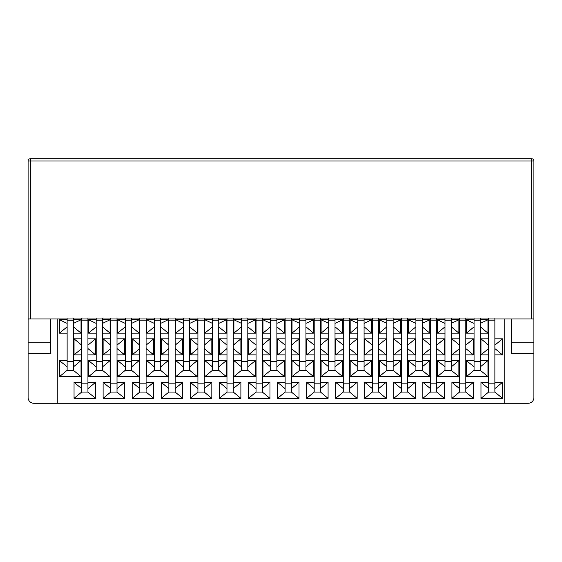 <?xml version="1.0" encoding="UTF-8"?>
<svg xmlns="http://www.w3.org/2000/svg" width="562" height="562" viewBox="0 0 562 562"><rect width="100%" height="100%" fill="white"/><g stroke="black" fill="none" stroke-linecap="round" stroke-linejoin="round"><path stroke-width="0.84" d="M57.795 318.935L57.795 403.27L504.205 403.27L504.205 318.935M57.795 403.27L33.818 403.27A5.718 5.718 0 0 1 28.1 397.552L28.1 161.013A2.29 2.29 0 0 1 30.39 158.73L531.61 158.73L30.39 158.73A2.29 2.29 0 0 0 28.1 161.013L30.39 161.013L30.39 318.935L28.1 318.935M117.015 318.542L117.015 392.058L110.721 392.058L117.015 392.058L124.624 398.36L103.113 398.36L103.113 382.322L110.721 382.322M175.147 318.542L175.147 392.058L168.853 392.058L175.147 392.058L182.755 398.36L161.245 398.36L161.245 382.322L168.853 382.322M233.279 318.542L233.279 392.058L226.985 392.058L233.279 392.058L240.887 398.36L219.377 398.36L219.377 382.322L226.985 382.322M291.411 318.542L291.411 392.058L285.117 392.058L291.411 392.058L299.019 398.36L277.509 398.36L277.509 382.322L285.117 382.322M349.543 318.542L349.543 392.058L343.256 392.058L349.543 392.058L357.158 398.36L335.64 398.36L335.64 382.322L343.256 382.322M407.682 318.542L407.682 392.058L401.387 392.058L407.682 392.058L415.29 398.36L393.779 398.36L393.779 382.322L401.387 382.322M465.814 318.542L465.814 392.058L459.519 392.058L465.814 392.058L473.422 398.36L451.911 398.36L451.911 382.322L459.519 382.322M494.876 318.542L494.876 392.058L488.582 392.058L494.876 392.058L502.484 398.36L480.974 398.36L480.974 382.322L488.582 382.322M436.744 318.542L436.744 392.058L430.45 392.058L436.744 392.058L444.352 398.36L422.842 398.36L422.842 382.322L430.45 382.322M378.612 318.542L378.612 392.058L372.318 392.058L378.612 392.058L386.22 398.36L364.71 398.36L364.71 382.322L372.318 382.322M320.481 318.542L320.481 392.058L314.186 392.058L320.481 392.058L328.089 398.36L306.578 398.36L306.578 382.322L314.186 382.322M262.349 318.542L262.349 392.058L256.054 392.058L262.349 392.058L269.957 398.36L248.446 398.36L248.446 382.322L256.054 382.322M204.217 318.542L204.217 392.058L197.922 392.058L204.217 392.058L211.825 398.36L190.314 398.36L190.314 382.322L197.922 382.322M146.085 318.542L146.085 392.058L139.79 392.058L146.085 392.058L153.693 398.36L132.182 398.36L132.182 382.322L139.79 382.322M87.946 318.542L87.946 392.058L81.659 392.058L87.946 392.058L95.561 398.36L74.044 398.36L74.044 382.322L81.659 382.322M504.205 403.27L528.182 403.27A5.718 5.718 0 0 0 533.9 397.552L533.9 161.013L533.9 318.935L30.39 318.935M36.565 158.73L41.145 158.73M533.9 161.013A2.29 2.29 0 0 0 531.61 158.73A2.29 2.29 0 0 1 533.9 161.013L30.39 161.013L30.39 158.73M511.589 318.935L511.589 353.61L533.9 353.61M511.589 342.167L533.9 342.167M28.1 353.61L50.411 353.61L50.411 342.167L28.1 342.167M50.411 342.167L50.411 318.935M494.876 388.623L502.484 382.322L502.484 398.36M494.876 383.158L488.582 383.158L488.582 392.058L480.974 398.36M494.876 382.322L502.484 382.322M488.582 388.623L480.974 382.322M465.814 388.623L473.422 382.322L473.422 398.36M465.814 383.158L459.519 383.158L459.519 392.058L451.911 398.36M465.814 382.322L473.422 382.322M459.519 388.623L451.911 382.322M436.744 388.623L444.352 382.322L444.352 398.36M436.744 383.158L430.45 383.158L430.45 392.058L422.842 398.36M436.744 382.322L444.352 382.322M430.45 388.623L422.842 382.322M407.682 388.623L415.29 382.322L415.29 398.36M407.682 383.158L401.387 383.158L401.387 392.058L393.779 398.36M407.682 382.322L415.29 382.322M401.387 388.623L393.779 382.322M378.612 388.623L386.22 382.322L386.22 398.36M378.612 383.158L372.318 383.158L372.318 392.058L364.71 398.36M378.612 382.322L386.22 382.322M372.318 388.623L364.71 382.322M349.543 388.623L357.158 382.322L357.158 398.36M349.543 383.158L343.256 383.158L343.256 392.058L335.64 398.36M349.543 382.322L357.158 382.322M343.256 388.623L335.64 382.322M320.481 388.623L328.089 382.322L328.089 398.36M320.481 383.158L314.186 383.158L314.186 392.058L306.578 398.36M320.481 382.322L328.089 382.322M314.186 388.623L306.578 382.322M291.411 388.623L299.019 382.322L299.019 398.36M291.411 383.158L285.117 383.158L285.117 392.058L277.509 398.36M291.411 382.322L299.019 382.322M285.117 388.623L277.509 382.322M262.349 388.623L269.957 382.322L269.957 398.36M262.349 383.158L256.054 383.158L256.054 392.058L248.446 398.36M262.349 382.322L269.957 382.322M256.054 388.623L248.446 382.322M233.279 388.623L240.887 382.322L240.887 398.36M233.279 383.158L226.985 383.158L226.985 392.058L219.377 398.36M233.279 382.322L240.887 382.322M226.985 388.623L219.377 382.322M204.217 388.623L211.825 382.322L211.825 398.36M204.217 383.158L197.922 383.158L197.922 392.058L190.314 398.36M204.217 382.322L211.825 382.322M197.922 388.623L190.314 382.322M175.147 388.623L182.755 382.322L182.755 398.36M175.147 383.158L168.853 383.158L168.853 392.058L161.245 398.36M175.147 382.322L182.755 382.322M168.853 388.623L161.245 382.322M146.085 388.623L153.693 382.322L153.693 398.36M146.085 383.158L139.79 383.158L139.79 392.058L132.182 398.36M146.085 382.322L153.693 382.322M139.79 388.623L132.182 382.322M117.015 388.623L124.624 382.322L124.624 398.36M117.015 383.158L110.721 383.158L110.721 392.058L103.113 398.36M117.015 382.322L124.624 382.322M110.721 388.623L103.113 382.322M87.946 388.623L95.561 382.322L95.561 398.36M87.946 383.158L81.659 383.158L81.659 392.058L74.044 398.36M87.946 382.322L95.561 382.322M81.659 388.623L74.044 382.322M494.876 345.138L502.484 338.837L502.484 354.875L494.876 354.875M494.876 348.573L502.484 354.875M488.582 354.875L480.974 354.875L480.974 338.837L488.582 338.837M488.582 348.573L480.974 354.875M494.876 338.837L502.484 338.837M488.582 345.138L480.974 338.837M465.814 345.138L473.422 338.837L473.422 354.875L465.814 354.875M465.814 348.573L473.422 354.875M459.519 354.875L451.911 354.875L451.911 338.837L459.519 338.837M459.519 348.573L451.911 354.875M465.814 338.837L473.422 338.837M459.519 345.138L451.911 338.837M436.744 345.138L444.352 338.837L444.352 354.875L436.744 354.875M436.744 348.573L444.352 354.875M430.45 354.875L422.842 354.875L422.842 338.837L430.45 338.837M430.45 348.573L422.842 354.875M436.744 338.837L444.352 338.837M430.45 345.138L422.842 338.837M407.682 345.138L415.29 338.837L415.29 354.875L407.682 354.875M407.682 348.573L415.29 354.875M401.387 354.875L393.779 354.875L393.779 338.837L401.387 338.837M401.387 348.573L393.779 354.875M407.682 338.837L415.29 338.837M401.387 345.138L393.779 338.837M378.612 345.138L386.22 338.837L386.22 354.875L378.612 354.875M378.612 348.573L386.22 354.875M372.318 354.875L364.71 354.875L364.71 338.837L372.318 338.837M372.318 348.573L364.71 354.875M378.612 338.837L386.22 338.837M372.318 345.138L364.71 338.837M349.543 345.138L357.158 338.837L357.158 354.875L349.543 354.875M349.543 348.573L357.158 354.875M343.256 354.875L335.64 354.875L335.64 338.837L343.256 338.837M343.256 348.573L335.64 354.875M349.543 338.837L357.158 338.837M343.256 345.138L335.64 338.837M320.481 345.138L328.089 338.837L328.089 354.875L320.481 354.875M320.481 348.573L328.089 354.875M314.186 354.875L306.578 354.875L306.578 338.837L314.186 338.837M314.186 348.573L306.578 354.875M320.481 338.837L328.089 338.837M314.186 345.138L306.578 338.837M291.411 345.138L299.019 338.837L299.019 354.875L291.411 354.875M291.411 348.573L299.019 354.875M285.117 354.875L277.509 354.875L277.509 338.837L285.117 338.837M285.117 348.573L277.509 354.875M291.411 338.837L299.019 338.837M285.117 345.138L277.509 338.837M262.349 345.138L269.957 338.837L269.957 354.875L262.349 354.875M262.349 348.573L269.957 354.875M256.054 354.875L248.446 354.875L248.446 338.837L256.054 338.837M256.054 348.573L248.446 354.875M262.349 338.837L269.957 338.837M256.054 345.138L248.446 338.837M233.279 345.138L240.887 338.837L240.887 354.875L233.279 354.875M233.279 348.573L240.887 354.875M226.985 354.875L219.377 354.875L219.377 338.837L226.985 338.837M226.985 348.573L219.377 354.875M233.279 338.837L240.887 338.837M226.985 345.138L219.377 338.837M204.217 345.138L211.825 338.837L211.825 354.875L204.217 354.875M204.217 348.573L211.825 354.875M197.922 354.875L190.314 354.875L190.314 338.837L197.922 338.837M197.922 348.573L190.314 354.875M204.217 338.837L211.825 338.837M197.922 345.138L190.314 338.837M175.147 345.138L182.755 338.837L182.755 354.875L175.147 354.875M175.147 348.573L182.755 354.875M168.853 354.875L161.245 354.875L161.245 338.837L168.853 338.837M168.853 348.573L161.245 354.875M175.147 338.837L182.755 338.837M168.853 345.138L161.245 338.837M146.085 345.138L153.693 338.837L153.693 354.875L146.085 354.875M146.085 348.573L153.693 354.875M139.79 354.875L132.182 354.875L132.182 338.837L139.79 338.837M139.79 348.573L132.182 354.875M146.085 338.837L153.693 338.837M139.79 345.138L132.182 338.837M117.015 345.138L124.624 338.837L124.624 354.875L117.015 354.875M117.015 348.573L124.624 354.875M110.721 354.875L103.113 354.875L103.113 338.837L110.721 338.837M110.721 348.573L103.113 354.875M117.015 338.837L124.624 338.837M110.721 345.138L103.113 338.837M87.946 345.138L95.561 338.837L95.561 354.875L87.946 354.875M87.946 348.573L95.561 354.875M81.659 354.875L74.044 354.875L74.044 338.837L81.659 338.837M81.659 348.573L74.044 354.875M87.946 338.837L95.561 338.837M81.659 345.138L74.044 338.837M474.054 360.579L466.439 360.579L474.054 366.881M466.439 360.579L466.439 376.617L474.054 370.316L480.341 370.316L487.957 376.617L487.957 360.579L480.341 366.881M466.439 376.617L487.957 376.617M487.957 360.579L480.341 360.579M444.985 360.579L437.377 360.579L444.985 366.881M437.377 360.579L437.377 376.617L444.985 370.316L451.279 370.316L458.887 376.617L458.887 360.579L451.279 366.881M437.377 376.617L458.887 376.617M458.887 360.579L451.279 360.579M415.915 360.579L408.307 360.579L415.915 366.881M408.307 360.579L408.307 376.617L415.915 370.316L422.21 370.316L429.818 376.617L429.818 360.579L422.21 366.881M408.307 376.617L429.818 376.617M429.818 360.579L422.21 360.579M386.853 360.579L379.245 360.579L386.853 366.881M379.245 360.579L379.245 376.617L386.853 370.316L393.147 370.316L400.755 376.617L400.755 360.579L393.147 366.881M379.245 376.617L400.755 376.617M400.755 360.579L393.147 360.579M357.783 360.579L350.175 360.579L357.783 366.881M350.175 360.579L350.175 376.617L357.783 370.316L364.078 370.316L371.686 376.617L371.686 360.579L364.078 366.881M350.175 376.617L371.686 376.617M371.686 360.579L364.078 360.579M328.721 360.579L321.113 360.579L328.721 366.881M321.113 360.579L321.113 376.617L328.721 370.316L335.015 370.316L342.623 376.617L342.623 360.579L335.015 366.881M321.113 376.617L342.623 376.617M342.623 360.579L335.015 360.579M299.651 360.579L292.043 360.579L299.651 366.881M292.043 360.579L292.043 376.617L299.651 370.316L305.946 370.316L313.554 376.617L313.554 360.579L305.946 366.881M292.043 376.617L313.554 376.617M313.554 360.579L305.946 360.579M270.589 360.579L262.981 360.579L270.589 366.881M262.981 360.579L262.981 376.617L270.589 370.316L276.883 370.316L284.491 376.617L284.491 360.579L276.883 366.881M262.981 376.617L284.491 376.617M284.491 360.579L276.883 360.579M241.52 360.579L233.911 360.579L241.52 366.881M233.911 360.579L233.911 376.617L241.52 370.316L247.814 370.316L255.422 376.617L255.422 360.579L247.814 366.881M233.911 376.617L255.422 376.617M255.422 360.579L247.814 360.579M212.457 360.579L204.842 360.579L212.457 366.881M204.842 360.579L204.842 376.617L212.457 370.316L218.744 370.316L226.36 376.617L226.36 360.579L218.744 366.881M204.842 376.617L226.36 376.617M226.36 360.579L218.744 360.579M183.388 360.579L175.78 360.579L183.388 366.881M175.78 360.579L175.78 376.617L183.388 370.316L189.682 370.316L197.29 376.617L197.29 360.579L189.682 366.881M175.78 376.617L197.29 376.617M197.29 360.579L189.682 360.579M154.318 360.579L146.71 360.579L154.318 366.881M146.71 360.579L146.71 376.617L154.318 370.316L160.613 370.316L168.221 376.617L168.221 360.579L160.613 366.881M146.71 376.617L168.221 376.617M168.221 360.579L160.613 360.579M125.256 360.579L117.648 360.579L125.256 366.881M117.648 360.579L117.648 376.617L125.256 370.316L131.55 370.316L139.158 376.617L139.158 360.579L131.55 366.881M117.648 376.617L139.158 376.617M139.158 360.579L131.55 360.579M96.186 360.579L88.578 360.579L96.186 366.881M88.578 360.579L88.578 376.617L96.186 370.316L102.481 370.316L110.089 376.617L110.089 360.579L102.481 366.881M88.578 376.617L110.089 376.617M110.089 360.579L102.481 360.579M67.124 360.579L59.516 360.579L67.124 366.881M59.516 360.579L59.516 376.617L67.124 370.316L73.418 370.316L81.026 376.617L81.026 360.579L73.418 366.881M59.516 376.617L81.026 376.617M81.026 360.579L73.418 360.579M480.341 326.831L487.957 333.133L480.341 333.133M474.054 333.133L466.439 333.133L466.439 319.757L474.054 319.757M474.054 326.831L466.439 333.133M474.054 323.396L466.439 319.757M480.341 323.396L487.957 319.757L487.957 333.133M480.341 319.757L487.957 319.757M451.279 326.831L458.887 333.133L451.279 333.133M444.985 333.133L437.377 333.133L437.377 319.757L444.985 319.757M444.985 326.831L437.377 333.133M444.985 323.396L437.377 319.757M451.279 323.396L458.887 319.757L458.887 333.133M451.279 319.757L458.887 319.757M422.21 326.831L429.818 333.133L422.21 333.133M415.915 333.133L408.307 333.133L408.307 319.757L415.915 319.757M415.915 326.831L408.307 333.133M415.915 323.396L408.307 319.757M422.21 323.396L429.818 319.757L429.818 333.133M422.21 319.757L429.818 319.757M393.147 326.831L400.755 333.133L393.147 333.133M386.853 333.133L379.245 333.133L379.245 319.757L386.853 319.757M386.853 326.831L379.245 333.133M386.853 323.396L379.245 319.757M393.147 323.396L400.755 319.757L400.755 333.133M393.147 319.757L400.755 319.757M364.078 326.831L371.686 333.133L364.078 333.133M357.783 333.133L350.175 333.133L350.175 319.757L357.783 319.757M357.783 326.831L350.175 333.133M357.783 323.396L350.175 319.757M364.078 323.396L371.686 319.757L371.686 333.133M364.078 319.757L371.686 319.757M335.015 326.831L342.623 333.133L335.015 333.133M328.721 333.133L321.113 333.133L321.113 319.757L328.721 319.757M328.721 326.831L321.113 333.133M328.721 323.396L321.113 319.757M335.015 323.396L342.623 319.757L342.623 333.133M335.015 319.757L342.623 319.757M305.946 326.831L313.554 333.133L305.946 333.133M299.651 333.133L292.043 333.133L292.043 319.757L299.651 319.757M299.651 326.831L292.043 333.133M299.651 323.396L292.043 319.757M305.946 323.396L313.554 319.757L313.554 333.133M305.946 319.757L313.554 319.757M276.883 326.831L284.491 333.133L276.883 333.133M270.589 333.133L262.981 333.133L262.981 319.757L270.589 319.757M270.589 326.831L262.981 333.133M270.589 323.396L262.981 319.757M276.883 323.396L284.491 319.757L284.491 333.133M276.883 319.757L284.491 319.757M247.814 326.831L255.422 333.133L247.814 333.133M241.52 333.133L233.911 333.133L233.911 319.757L241.52 319.757M241.52 326.831L233.911 333.133M241.52 323.396L233.911 319.757M247.814 323.396L255.422 319.757L255.422 333.133M247.814 319.757L255.422 319.757M218.744 326.831L226.36 333.133L218.744 333.133M212.457 333.133L204.842 333.133L204.842 319.757L212.457 319.757M212.457 326.831L204.842 333.133M212.457 323.396L204.842 319.757M218.744 323.396L226.36 319.757L226.36 333.133M218.744 319.757L226.36 319.757M189.682 326.831L197.29 333.133L189.682 333.133M183.388 333.133L175.78 333.133L175.78 319.757L183.388 319.757M183.388 326.831L175.78 333.133M183.388 323.396L175.78 319.757M189.682 323.396L197.29 319.757L197.29 333.133M189.682 319.757L197.29 319.757M160.613 326.831L168.221 333.133L160.613 333.133M154.318 333.133L146.71 333.133L146.71 319.757L154.318 319.757M154.318 326.831L146.71 333.133M154.318 323.396L146.71 319.757M160.613 323.396L168.221 319.757L168.221 333.133M160.613 319.757L168.221 319.757M131.55 326.831L139.158 333.133L131.55 333.133M125.256 333.133L117.648 333.133L117.648 319.757L125.256 319.757M125.256 326.831L117.648 333.133M125.256 323.396L117.648 319.757M131.55 323.396L139.158 319.757L139.158 333.133M131.55 319.757L139.158 319.757M102.481 326.831L110.089 333.133L102.481 333.133M96.186 333.133L88.578 333.133L88.578 319.757L96.186 319.757M96.186 326.831L88.578 333.133M96.186 323.396L88.578 319.757M102.481 323.396L110.089 319.757L110.089 333.133M102.481 319.757L110.089 319.757M73.418 326.831L81.026 333.133L73.418 333.133M67.124 333.133L59.516 333.133L59.516 319.757L67.124 319.757M67.124 326.831L59.516 333.133M67.124 323.396L59.516 319.757M73.418 323.396L81.026 319.757L81.026 333.133M73.418 319.757L81.026 319.757M488.582 318.542L488.582 320.825L494.876 320.825M488.582 383.158L488.582 320.825M492.017 392.058L494.876 392.058M474.054 318.542L474.054 320.811L480.341 320.811L480.341 370.316L474.054 370.316L474.054 361.38L480.341 361.38M480.341 318.542L480.341 320.811M474.054 320.811L474.054 361.38M459.519 318.542L459.519 320.825L465.814 320.825M459.519 383.158L459.519 320.825M462.947 392.058L465.814 392.058M444.985 318.542L444.985 320.811L451.279 320.811L451.279 370.316L444.985 370.316L444.985 361.38L451.279 361.38M451.279 318.542L451.279 320.811M444.985 320.811L444.985 361.38M430.45 318.542L430.45 320.825L436.744 320.825M430.45 383.158L430.45 320.825M433.885 392.058L436.744 392.058M415.915 318.542L415.915 320.811L422.21 320.811L422.21 370.316L415.915 370.316L415.915 361.38L422.21 361.38M422.21 318.542L422.21 320.811M415.915 320.811L415.915 361.38M401.387 318.542L401.387 320.825L407.682 320.825M401.387 383.158L401.387 320.825M404.816 392.058L407.682 392.058M386.853 318.542L386.853 320.811L393.147 320.811L393.147 370.316L386.853 370.316L386.853 361.38L393.147 361.38M393.147 318.542L393.147 320.811M386.853 320.811L386.853 361.38M372.318 318.542L372.318 320.825L378.612 320.825M372.318 383.158L372.318 320.825M375.753 392.058L378.612 392.058M357.783 318.542L357.783 320.811L364.078 320.811L364.078 370.316L357.783 370.316L357.783 361.38L364.078 361.38M364.078 318.542L364.078 320.811M357.783 320.811L357.783 361.38M343.256 318.542L343.256 320.825L349.543 320.825M343.256 383.158L343.256 320.825M346.684 392.058L349.543 392.058M328.721 318.542L328.721 320.811L335.015 320.811L335.015 370.316L328.721 370.316L328.721 361.38L335.015 361.38M335.015 318.542L335.015 320.811M328.721 320.811L328.721 361.38M314.186 318.542L314.186 320.825L320.481 320.825M314.186 383.158L314.186 320.825M317.621 392.058L320.481 392.058M285.117 318.542L285.117 320.825L291.411 320.825M285.117 383.158L285.117 320.825M288.552 392.058L291.411 392.058M299.651 318.542L299.651 320.811L305.946 320.811L305.946 370.316L299.651 370.316L299.651 361.38L305.946 361.38M305.946 318.542L305.946 320.811M299.651 320.811L299.651 361.38M270.589 318.542L270.589 320.811L276.883 320.811L276.883 370.316L270.589 370.316L270.589 361.38L276.883 361.38M276.883 318.542L276.883 320.811M270.589 320.811L270.589 361.38M256.054 318.542L256.054 320.825L262.349 320.825M256.054 383.158L256.054 320.825M259.489 392.058L262.349 392.058M241.52 318.542L241.52 320.811L247.814 320.811L247.814 370.316L241.52 370.316L241.52 361.38L247.814 361.38M247.814 318.542L247.814 320.811M241.52 320.811L241.52 361.38M226.985 318.542L226.985 320.825L233.279 320.825M226.985 383.158L226.985 320.825M230.42 392.058L233.279 392.058M212.457 318.542L212.457 320.811L218.744 320.811L218.744 370.316L212.457 370.316L212.457 361.38L218.744 361.38M218.744 318.542L218.744 320.811M212.457 320.811L212.457 361.38M197.922 318.542L197.922 320.825L204.217 320.825M197.922 383.158L197.922 320.825M201.351 392.058L204.217 392.058M168.853 318.542L168.853 320.825L175.147 320.825M168.853 383.158L168.853 320.825M172.288 392.058L175.147 392.058M183.388 318.542L183.388 320.811L189.682 320.811L189.682 370.316L183.388 370.316L183.388 361.38L189.682 361.38M189.682 318.542L189.682 320.811M183.388 320.811L183.388 361.38M154.318 318.542L154.318 320.811L160.613 320.811L160.613 370.316L154.318 370.316L154.318 361.38L160.613 361.38M160.613 318.542L160.613 320.811M154.318 320.811L154.318 361.38M139.79 318.542L139.79 320.825L146.085 320.825M139.79 383.158L139.79 320.825M143.219 392.058L146.085 392.058M125.256 318.542L125.256 320.811L131.55 320.811L131.55 370.316L125.256 370.316L125.256 361.38L131.55 361.38M131.55 318.542L131.55 320.811M125.256 320.811L125.256 361.38M110.721 318.542L110.721 320.825L117.015 320.825M110.721 383.158L110.721 320.825M114.156 392.058L117.015 392.058M81.659 318.542L81.659 320.825L87.946 320.825M81.659 383.158L81.659 320.825M85.087 392.058L87.946 392.058M96.186 318.542L96.186 320.811L102.481 320.811L102.481 370.316L96.186 370.316L96.186 361.38L102.481 361.38M102.481 318.542L102.481 320.811M96.186 320.811L96.186 361.38M67.124 318.542L67.124 320.811L73.418 320.811L73.418 370.316L67.124 370.316L67.124 361.38L73.418 361.38M73.418 318.542L73.418 320.811M67.124 320.811L67.124 361.38M531.61 318.935L531.61 158.73"/></g></svg>
